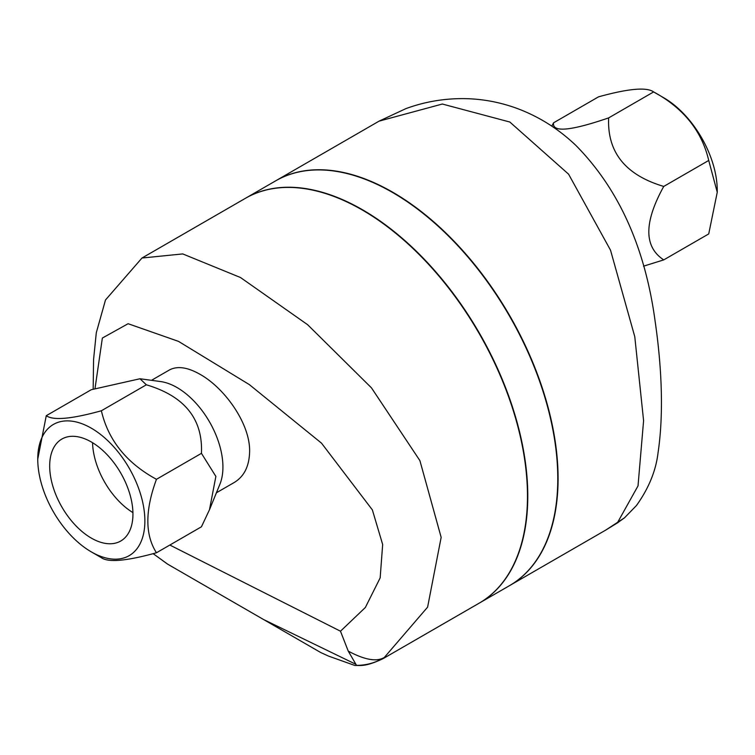 <?xml version="1.0" encoding="UTF-8"?>
<svg xmlns="http://www.w3.org/2000/svg" width="755" height="755" viewBox="0 0 755 755"><rect width="100%" height="100%" fill="white"/><g stroke="black" fill="none" stroke-linecap="round" stroke-linejoin="round"><path stroke-width="1.13" d="M551.83 126.16L553.557 122.81C552.028 132.654 570.393 131.011 608.653 117.893C607.124 152.217 625.489 175.066 663.749 186.428C643.855 222.404 643.855 246.885 663.749 259.89L643.496 266.194M663.749 259.89L708.728 233.918L717.25 192.27L708.728 160.456C701.848 130.983 683.483 108.135 653.632 91.921L653.632 91.921C646.752 86.929 628.387 88.571 598.536 96.838L553.557 122.81M663.683 97.725L653.632 91.921L663.683 97.725A75.755 43.733 60 0 1 717.25 190.505L717.25 192.27M608.653 117.893L653.632 91.921M663.749 186.428L708.728 160.456M91.317 538.098A58.871 33.984 60 0 1 52.859 486.229A58.871 33.984 60 0 1 61.882 439.051A58.871 33.984 60 0 1 120.743 473.036A58.871 33.984 60 0 1 120.753 541.014A58.871 33.984 60 0 1 91.317 538.098M92.554 442.704A58.871 33.984 -120 0 0 132.927 512.617M156.464 552.764L201.443 526.792L209.484 509.729L215.873 476.414L201.443 453.34C202.972 419.006 184.607 396.158 146.347 384.795L139.986 378.755L91.251 389.722L46.272 415.694C53.152 420.677 71.517 419.034 101.368 410.767C108.248 440.24 126.613 463.089 156.464 479.302C144.979 510.427 144.979 534.908 156.464 552.764C126.613 561.04 108.248 562.673 101.368 557.69L91.317 551.886A75.755 43.733 -120 0 0 144.875 520.959A75.755 43.733 -120 0 0 91.317 428.179A75.755 43.733 -120 0 0 37.75 459.106A75.755 43.733 -120 0 0 91.317 551.886M139.986 378.755L160.636 381.568A64.93 37.486 60 0 1 177.019 387.541A64.93 37.486 60 0 1 219.903 484.229L209.484 509.729M37.75 459.106L46.272 415.694M201.443 453.34L156.464 479.302M146.347 384.795L101.368 410.767M169.205 370.082L169.365 369.997C177.274 365.76 187.476 367.194 199.971 374.282C224.405 387.815 250.33 423.602 249.612 451.65C249.273 466.156 244.167 476.424 234.295 482.454L234.116 482.568M618.015 522.592A51.944 16.006 -122.7 0 1 618.015 522.602A51.944 16.006 -122.7 0 1 617.326 522.96L605.576 530.189L624.517 517.807L617.326 522.96L638.022 485.89L643.59 420.686L634.785 336.73L610.512 250.16L568.581 174.169L509.833 122.027L442.336 104.03L379.057 121.149L405.916 108.616C424.64 101.765 444.063 98.433 464.155 98.622C482.473 98.867 500.32 102.218 517.703 108.663C539.278 116.808 558.643 129.029 575.801 145.328C618.789 188.901 645.251 247.678 655.18 321.668C661.182 362.947 664.211 411.409 658.067 452.604C655.963 470.695 648.743 488.343 636.437 505.557L624.517 517.807M509.521 585.644A233.748 134.956 -120 0 0 509.672 585.55A233.748 134.956 -120 0 0 545.506 398.244A233.748 134.956 -120 0 0 392.808 192.27A233.748 134.956 -120 0 0 275.934 180.69A233.748 134.956 -120 0 0 275.783 180.775M354.897 665.495C359.993 665.164 364.759 667.363 383.172 658.587L384.333 657.454A51.944 51.868 120 0 1 356.511 665.344L354.897 665.495L328.463 656.067L320.696 652.509L210.9 589.117M383.172 658.587L479.066 603.226A233.748 134.956 60 0 0 485.729 598.913A233.748 134.956 60 0 0 475.584 327.406A233.748 134.956 60 0 0 245.328 198.357L141.968 258.031L182.748 253.925L240.496 277.519L307.653 324.725L371.488 387.881L419.903 460.625L441.156 537.352L427.604 607.152L384.333 657.454C376.707 662.031 364.684 659.917 348.253 651.112L356.511 665.344M95.026 388.476L102.359 338.051L128.114 323.716L178.482 341.364L249.358 384.616L321.526 443.176L372.366 509.889L382.662 544.515L380.161 577.886L365.335 607.511L340.477 631.208L169.837 545.044M348.253 651.112L340.477 631.208M153.123 553.651L167.77 564.221L263.646 619.572L355.709 664.221M220.753 594.808L167.77 564.221M263.646 619.572L225.349 597.46M479.378 603.047L509.37 585.729A233.748 134.956 -120 0 0 557.785 478.727A233.748 134.956 -120 0 0 455.746 243.487A233.748 134.956 -120 0 0 275.622 180.87L245.63 198.188A233.748 134.956 60 0 1 425.754 260.805A233.748 134.956 60 0 1 527.783 496.044A233.748 134.956 60 0 1 479.378 603.047A233.748 134.956 60 0 1 479.217 603.132M216.411 492.779L234.295 482.454M151.481 380.322L169.365 369.997M509.672 585.55L605.576 530.189M275.934 180.69L379.057 121.149M141.968 258.031L105.492 299.98L96.291 332.776L93.582 359.389L93.167 389.089M167.487 564.051L162.504 560.484"/></g></svg>
